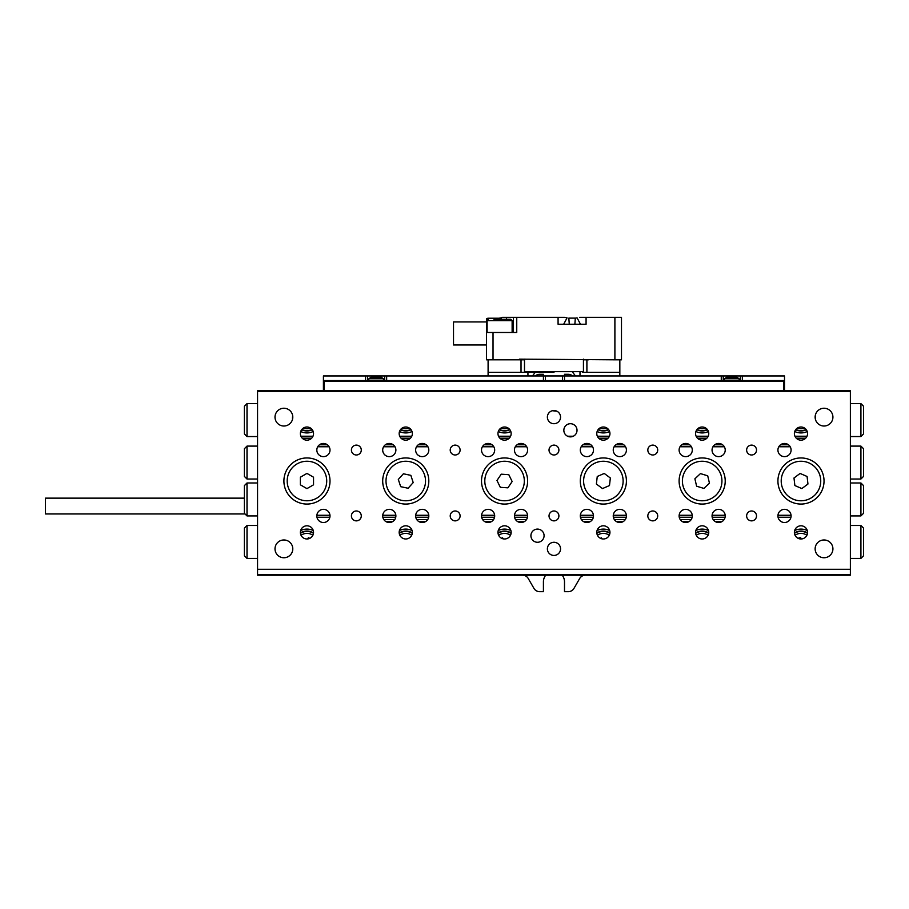 <?xml version="1.0" encoding="UTF-8"?>
<svg xmlns="http://www.w3.org/2000/svg" width="909" height="909" viewBox="0 0 909 909"><rect width="100%" height="100%" fill="white"/><g stroke="black" fill="none" stroke-linecap="round" stroke-linejoin="round"><path stroke-width="1.36" d="M292.698 415.833A14.487 14.487 0 0 0 292.493 419.401M815.43 419.401A14.487 14.487 0 0 0 815.225 415.833M300.913 436.218L312.991 436.218M399.721 436.218L411.788 436.218M498.518 436.218L510.597 436.218M567.557 436.218L573.306 436.218M597.327 436.218L609.405 436.218M696.135 436.218L708.202 436.218M794.932 436.218L807.01 436.218M805.681 438.195L796.273 438.195M706.872 438.195L697.464 438.195M608.064 438.195L598.656 438.195M509.267 438.195L499.859 438.195M410.459 438.195L401.051 438.195M311.651 438.195L302.243 438.195M257.554 403.619L247.009 403.619L244.373 406.255L244.373 433.911L247.009 436.547L257.554 436.547M850.381 436.547L860.914 436.547L863.55 433.911L863.55 406.255L860.914 403.619L850.381 403.619M498.314 431.514A14.487 14.487 0 0 0 510.813 431.514M597.111 431.514A14.487 14.487 0 0 0 609.621 431.514M695.919 431.514A14.487 14.487 0 0 0 708.418 431.514M794.727 431.514A14.487 14.487 0 0 0 807.226 431.514M300.697 431.514A14.487 14.487 0 0 0 313.207 431.514M399.506 431.514A14.487 14.487 0 0 0 412.004 431.514M860.914 436.547L860.914 403.619M247.009 403.619L247.009 436.547M850.381 558.41L860.914 558.41L863.55 555.774L863.55 528.106L860.914 525.47L850.381 525.47M257.554 525.47L247.009 525.47L244.373 528.106L244.373 555.774L247.009 558.41L257.554 558.41M609.689 530.549A14.487 14.487 0 0 0 597.043 530.549M510.881 530.549A14.487 14.487 0 0 0 498.234 530.549M412.084 530.549A14.487 14.487 0 0 0 399.437 530.549M313.275 530.549A14.487 14.487 0 0 0 300.629 530.549M807.294 530.549A14.487 14.487 0 0 0 794.648 530.549M708.497 530.549A14.487 14.487 0 0 0 695.839 530.549M247.009 525.47L247.009 558.41M860.914 558.41L860.914 525.47M860.914 446.103L863.55 448.739L863.55 476.407L860.914 479.032L860.914 446.103L850.381 446.103M860.914 482.986L863.55 485.622L863.55 513.29L860.914 515.926L860.914 482.986L850.381 482.986M860.914 515.926L850.381 515.926M860.914 479.032L850.381 479.032M247.009 479.032L244.373 476.407L244.373 448.739L247.009 446.103L247.009 479.032L257.554 479.032M247.009 515.926L244.373 513.29L244.373 485.622L247.009 482.986L247.009 515.926L257.554 515.926M247.009 482.986L257.554 482.986M247.009 446.103L257.554 446.103M790.216 446.762L778.797 446.762M724.337 446.762L712.929 446.762M691.408 446.762L680 446.762M625.54 446.762L614.132 446.762M592.6 446.762L581.192 446.762M526.731 446.762L515.323 446.762M493.803 446.762L482.384 446.762M427.923 446.762L416.515 446.762M394.995 446.762L383.587 446.762M329.126 446.762L317.718 446.762M319.468 444.785L327.376 444.785M385.336 444.785L393.245 444.785M418.276 444.785L426.173 444.785M484.145 444.785L492.042 444.785M517.073 444.785L524.982 444.785M582.942 444.785L590.85 444.785M615.882 444.785L623.79 444.785M681.75 444.785L689.658 444.785M714.69 444.785L722.587 444.785M780.558 444.785L788.455 444.785M316.866 515.267L329.978 515.267M382.734 515.267L395.847 515.267M415.674 515.267L428.775 515.267M481.543 515.267L494.644 515.267M514.471 515.267L527.584 515.267M580.34 515.267L593.452 515.267M613.28 515.267L626.392 515.267M679.148 515.267L692.26 515.267M712.088 515.267L725.189 515.267M777.956 515.267L791.057 515.267M790.955 517.244L778.047 517.244M725.087 517.244L712.179 517.244M692.158 517.244L679.25 517.244M626.29 517.244L613.382 517.244M593.35 517.244L580.442 517.244M527.481 517.244L514.574 517.244M494.553 517.244L481.645 517.244M428.673 517.244L415.765 517.244M395.745 517.244L382.837 517.244M329.876 517.244L316.968 517.244M385.814 521.527L392.756 521.527M418.754 521.527L425.696 521.527M484.622 521.527L491.564 521.527M517.562 521.527L524.493 521.527M583.43 521.527L590.373 521.527M616.359 521.527L623.301 521.527M682.227 521.527L689.17 521.527M715.167 521.527L722.11 521.527M383.791 519.55L394.79 519.55M416.72 519.55L427.73 519.55M482.588 519.55L493.598 519.55M515.528 519.55L526.527 519.55M581.396 519.55L592.395 519.55M614.336 519.55L625.335 519.55M680.205 519.55L691.204 519.55M713.133 519.55L724.143 519.55M384.677 380.564L384.677 375.951L543.423 375.951L543.423 374.303L539.651 374.303A6.59 6.59 0 0 0 535.299 375.951M572.636 375.951A6.59 6.59 0 0 0 568.273 374.303L564.5 374.303L564.5 375.951L723.246 375.951L723.246 380.564M522.539 575.204A6.59 6.59 0 0 1 528.243 578.499L533.947 588.384A6.59 6.59 0 0 0 539.651 591.668L543.423 591.668L543.423 581.794A10.544 10.544 0 0 1 545.741 575.204M562.194 575.204A10.544 10.544 0 0 1 564.5 581.794L564.5 591.668L568.273 591.668A6.59 6.59 0 0 0 573.977 588.384L579.681 578.499A6.59 6.59 0 0 1 585.385 575.204M257.554 569.273L850.381 569.273L850.381 575.204L257.554 575.204L257.554 390.768L323.422 390.768M784.501 390.768L850.381 390.768L850.381 569.273M245.032 513.949L45.45 513.949L45.45 498.143L244.373 498.143M292.789 417.117A8.897 8.897 0 0 1 283.903 426.014A8.897 8.897 0 0 1 275.007 417.117A8.897 8.897 0 0 1 283.903 408.232A8.897 8.897 0 0 1 292.789 417.117M292.789 548.854A8.897 8.897 0 0 1 283.903 557.751A8.897 8.897 0 0 1 275.007 548.854A8.897 8.897 0 0 1 283.903 539.969A8.897 8.897 0 0 1 292.789 548.854M832.917 548.854A8.897 8.897 0 0 1 824.031 557.751A8.897 8.897 0 0 1 815.134 548.854A8.897 8.897 0 0 1 824.031 539.969A8.897 8.897 0 0 1 832.917 548.854M832.917 417.117A8.897 8.897 0 0 1 824.031 426.014A8.897 8.897 0 0 1 815.134 417.117A8.897 8.897 0 0 1 824.031 408.232A8.897 8.897 0 0 1 832.917 417.117M746.63 515.926A4.943 4.943 0 0 0 751.573 520.868A4.943 4.943 0 0 0 756.515 515.926A4.943 4.943 0 0 0 751.573 510.983A4.943 4.943 0 0 0 746.63 515.926M746.63 450.057A4.943 4.943 0 0 0 751.573 454.989A4.943 4.943 0 0 0 756.515 450.057A4.943 4.943 0 0 0 751.573 445.115A4.943 4.943 0 0 0 746.63 450.057M647.822 515.926A4.943 4.943 0 0 0 652.764 520.868A4.943 4.943 0 0 0 657.707 515.926A4.943 4.943 0 0 0 652.764 510.983A4.943 4.943 0 0 0 647.822 515.926M647.822 450.057A4.943 4.943 0 0 0 652.764 454.989A4.943 4.943 0 0 0 657.707 450.057A4.943 4.943 0 0 0 652.764 445.115A4.943 4.943 0 0 0 647.822 450.057M351.419 515.926A4.943 4.943 0 0 0 356.351 520.868A4.943 4.943 0 0 0 361.293 515.926A4.943 4.943 0 0 0 356.351 510.983A4.943 4.943 0 0 0 351.419 515.926M351.419 450.057A4.943 4.943 0 0 0 356.351 454.989A4.943 4.943 0 0 0 361.293 450.057A4.943 4.943 0 0 0 356.351 445.115A4.943 4.943 0 0 0 351.419 450.057M450.216 515.926A4.943 4.943 0 0 0 455.159 520.868A4.943 4.943 0 0 0 460.102 515.926A4.943 4.943 0 0 0 455.159 510.983A4.943 4.943 0 0 0 450.216 515.926M450.216 450.057A4.943 4.943 0 0 0 455.159 454.989A4.943 4.943 0 0 0 460.102 450.057A4.943 4.943 0 0 0 455.159 445.115A4.943 4.943 0 0 0 450.216 450.057M549.025 515.926A4.943 4.943 0 0 0 553.967 520.868A4.943 4.943 0 0 0 558.899 515.926A4.943 4.943 0 0 0 553.967 510.983A4.943 4.943 0 0 0 549.025 515.926M549.025 450.057A4.943 4.943 0 0 0 553.967 454.989A4.943 4.943 0 0 0 558.899 450.057A4.943 4.943 0 0 0 553.967 445.115A4.943 4.943 0 0 0 549.025 450.057M547.377 548.854A6.59 6.59 0 0 0 553.967 555.444A6.59 6.59 0 0 0 560.546 548.854A6.59 6.59 0 0 0 553.967 542.275A6.59 6.59 0 0 0 547.377 548.854M547.377 417.117A6.59 6.59 0 0 0 553.967 423.708A6.59 6.59 0 0 0 560.546 417.117A6.59 6.59 0 0 0 553.967 410.527A6.59 6.59 0 0 0 547.377 417.117M530.913 535.685A6.59 6.59 0 0 0 537.492 542.275A6.59 6.59 0 0 0 544.082 535.685A6.59 6.59 0 0 0 537.492 529.095A6.59 6.59 0 0 0 530.913 535.685M563.841 430.298A6.59 6.59 0 0 0 570.432 436.877A6.59 6.59 0 0 0 577.022 430.298A6.59 6.59 0 0 0 570.432 423.708A6.59 6.59 0 0 0 563.841 430.298M794.386 433.582A6.59 6.59 0 0 0 800.977 440.172A6.59 6.59 0 0 0 807.556 433.582A6.59 6.59 0 0 0 800.977 427.003A6.59 6.59 0 0 0 794.386 433.582M794.386 532.39A6.59 6.59 0 0 0 800.977 538.98A6.59 6.59 0 0 0 807.556 532.39A6.59 6.59 0 0 0 800.977 525.8A6.59 6.59 0 0 0 794.386 532.39M695.578 433.582A6.59 6.59 0 0 0 702.168 440.172A6.59 6.59 0 0 0 708.759 433.582A6.59 6.59 0 0 0 702.168 427.003A6.59 6.59 0 0 0 695.578 433.582M695.578 532.39A6.59 6.59 0 0 0 702.168 538.98A6.59 6.59 0 0 0 708.759 532.39A6.59 6.59 0 0 0 702.168 525.8A6.59 6.59 0 0 0 695.578 532.39M300.368 532.39A6.59 6.59 0 0 0 306.947 538.98A6.59 6.59 0 0 0 313.537 532.39A6.59 6.59 0 0 0 306.947 525.8A6.59 6.59 0 0 0 300.368 532.39M300.368 433.582A6.59 6.59 0 0 0 306.947 440.172A6.59 6.59 0 0 0 313.537 433.582A6.59 6.59 0 0 0 306.947 427.003A6.59 6.59 0 0 0 300.368 433.582M399.165 532.39A6.59 6.59 0 0 0 405.755 538.98A6.59 6.59 0 0 0 412.345 532.39A6.59 6.59 0 0 0 405.755 525.8A6.59 6.59 0 0 0 399.165 532.39M399.165 433.582A6.59 6.59 0 0 0 405.755 440.172A6.59 6.59 0 0 0 412.345 433.582A6.59 6.59 0 0 0 405.755 427.003A6.59 6.59 0 0 0 399.165 433.582M497.973 532.39A6.59 6.59 0 0 0 504.563 538.98A6.59 6.59 0 0 0 511.153 532.39A6.59 6.59 0 0 0 504.563 525.8A6.59 6.59 0 0 0 497.973 532.39M497.973 433.582A6.59 6.59 0 0 0 504.563 440.172A6.59 6.59 0 0 0 511.153 433.582A6.59 6.59 0 0 0 504.563 427.003A6.59 6.59 0 0 0 497.973 433.582M596.781 433.582A6.59 6.59 0 0 0 603.36 440.172A6.59 6.59 0 0 0 609.95 433.582A6.59 6.59 0 0 0 603.36 427.003A6.59 6.59 0 0 0 596.781 433.582M596.781 532.39A6.59 6.59 0 0 0 603.36 538.98A6.59 6.59 0 0 0 609.95 532.39A6.59 6.59 0 0 0 603.36 525.8A6.59 6.59 0 0 0 596.781 532.39M712.054 450.057A6.59 6.59 0 0 0 718.633 456.636A6.59 6.59 0 0 0 725.223 450.057A6.59 6.59 0 0 0 718.633 443.467A6.59 6.59 0 0 0 712.054 450.057M712.054 515.926A6.59 6.59 0 0 0 718.633 522.516A6.59 6.59 0 0 0 725.223 515.926A6.59 6.59 0 0 0 718.633 509.335A6.59 6.59 0 0 0 712.054 515.926M777.922 515.926A6.59 6.59 0 0 0 784.501 522.516A6.59 6.59 0 0 0 791.091 515.926A6.59 6.59 0 0 0 784.501 509.335A6.59 6.59 0 0 0 777.922 515.926M777.922 450.057A6.59 6.59 0 0 0 784.501 456.636A6.59 6.59 0 0 0 791.091 450.057A6.59 6.59 0 0 0 784.501 443.467A6.59 6.59 0 0 0 777.922 450.057M613.245 450.057A6.59 6.59 0 0 0 619.836 456.636A6.59 6.59 0 0 0 626.415 450.057A6.59 6.59 0 0 0 619.836 443.467A6.59 6.59 0 0 0 613.245 450.057M613.245 515.926A6.59 6.59 0 0 0 619.836 522.516A6.59 6.59 0 0 0 626.415 515.926A6.59 6.59 0 0 0 619.836 509.335A6.59 6.59 0 0 0 613.245 515.926M679.114 515.926A6.59 6.59 0 0 0 685.704 522.516A6.59 6.59 0 0 0 692.294 515.926A6.59 6.59 0 0 0 685.704 509.335A6.59 6.59 0 0 0 679.114 515.926M679.114 450.057A6.59 6.59 0 0 0 685.704 456.636A6.59 6.59 0 0 0 692.294 450.057A6.59 6.59 0 0 0 685.704 443.467A6.59 6.59 0 0 0 679.114 450.057M316.832 450.057A6.59 6.59 0 0 0 323.422 456.636A6.59 6.59 0 0 0 330.001 450.057A6.59 6.59 0 0 0 323.422 443.467A6.59 6.59 0 0 0 316.832 450.057M316.832 515.926A6.59 6.59 0 0 0 323.422 522.516A6.59 6.59 0 0 0 330.001 515.926A6.59 6.59 0 0 0 323.422 509.335A6.59 6.59 0 0 0 316.832 515.926M382.7 515.926A6.59 6.59 0 0 0 389.291 522.516A6.59 6.59 0 0 0 395.881 515.926A6.59 6.59 0 0 0 389.291 509.335A6.59 6.59 0 0 0 382.7 515.926M382.7 450.057A6.59 6.59 0 0 0 389.291 456.636A6.59 6.59 0 0 0 395.881 450.057A6.59 6.59 0 0 0 389.291 443.467A6.59 6.59 0 0 0 382.7 450.057M415.64 450.057A6.59 6.59 0 0 0 422.219 456.636A6.59 6.59 0 0 0 428.809 450.057A6.59 6.59 0 0 0 422.219 443.467A6.59 6.59 0 0 0 415.64 450.057M415.64 515.926A6.59 6.59 0 0 0 422.219 522.516A6.59 6.59 0 0 0 428.809 515.926A6.59 6.59 0 0 0 422.219 509.335A6.59 6.59 0 0 0 415.64 515.926M481.509 515.926A6.59 6.59 0 0 0 488.099 522.516A6.59 6.59 0 0 0 494.678 515.926A6.59 6.59 0 0 0 488.099 509.335A6.59 6.59 0 0 0 481.509 515.926M481.509 450.057A6.59 6.59 0 0 0 488.099 456.636A6.59 6.59 0 0 0 494.678 450.057A6.59 6.59 0 0 0 488.099 443.467A6.59 6.59 0 0 0 481.509 450.057M514.437 450.057A6.59 6.59 0 0 0 521.027 456.636A6.59 6.59 0 0 0 527.618 450.057A6.59 6.59 0 0 0 521.027 443.467A6.59 6.59 0 0 0 514.437 450.057M514.437 515.926A6.59 6.59 0 0 0 521.027 522.516A6.59 6.59 0 0 0 527.618 515.926A6.59 6.59 0 0 0 521.027 509.335A6.59 6.59 0 0 0 514.437 515.926M580.306 515.926A6.59 6.59 0 0 0 586.896 522.516A6.59 6.59 0 0 0 593.486 515.926A6.59 6.59 0 0 0 586.896 509.335A6.59 6.59 0 0 0 580.306 515.926M580.306 450.057A6.59 6.59 0 0 0 586.896 456.636A6.59 6.59 0 0 0 593.486 450.057A6.59 6.59 0 0 0 586.896 443.467A6.59 6.59 0 0 0 580.306 450.057M556.91 411.232L555.615 410.743M555.558 410.732L552.32 410.743M283.903 481.009A23.055 23.055 0 0 0 306.947 504.063A23.055 23.055 0 0 0 330.001 481.009A23.055 23.055 0 0 0 306.947 457.954A23.055 23.055 0 0 0 283.903 481.009M382.7 481.009A23.055 23.055 0 0 0 405.755 504.063A23.055 23.055 0 0 0 428.809 481.009A23.055 23.055 0 0 0 405.755 457.954A23.055 23.055 0 0 0 382.7 481.009M481.509 481.009A23.055 23.055 0 0 0 504.563 504.063A23.055 23.055 0 0 0 527.618 481.009A23.055 23.055 0 0 0 504.563 457.954A23.055 23.055 0 0 0 481.509 481.009M580.306 481.009A23.055 23.055 0 0 0 603.36 504.063A23.055 23.055 0 0 0 626.415 481.009A23.055 23.055 0 0 0 603.36 457.954A23.055 23.055 0 0 0 580.306 481.009M679.114 481.009A23.055 23.055 0 0 0 702.168 504.063A23.055 23.055 0 0 0 725.223 481.009A23.055 23.055 0 0 0 702.168 457.954A23.055 23.055 0 0 0 679.114 481.009M777.922 481.009A23.055 23.055 0 0 0 800.977 504.063A23.055 23.055 0 0 0 824.031 481.009A23.055 23.055 0 0 0 800.977 457.954A23.055 23.055 0 0 0 777.922 481.009M850.381 574.545L257.554 574.545M257.554 391.427L850.381 391.427M552.365 410.732L556.876 411.209M801.852 488.565L807.953 484.031L807.078 476.475L800.09 473.453L793.989 477.998L794.875 485.554L801.852 488.565M803.261 500.643A19.759 19.759 0 0 1 781.342 483.293A19.759 19.759 0 0 1 798.693 461.386A19.759 19.759 0 0 1 820.6 478.725A19.759 19.759 0 0 1 803.261 500.643M696.612 486.213L703.896 488.417L709.452 483.224L707.725 475.816L700.441 473.6L694.896 478.804L696.612 486.213M687.749 494.519A19.759 19.759 0 0 1 688.658 466.59A19.759 19.759 0 0 1 716.599 467.51A19.759 19.759 0 0 1 715.678 495.439A19.759 19.759 0 0 1 687.749 494.519M604.246 473.453L597.258 476.475L596.384 484.031L602.485 488.565L609.473 485.554L610.348 477.998L604.246 473.453M605.644 461.386A19.759 19.759 0 0 1 622.995 483.293A19.759 19.759 0 0 1 601.088 500.643A19.759 19.759 0 0 1 583.737 478.725A19.759 19.759 0 0 1 605.644 461.386M507.915 487.838L512.153 481.52L508.801 474.691L501.211 474.18L496.973 480.497L500.325 487.326L507.915 487.838M513.267 498.757A19.759 19.759 0 0 1 486.826 489.712A19.759 19.759 0 0 1 495.859 463.272A19.759 19.759 0 0 1 522.3 472.305A19.759 19.759 0 0 1 513.267 498.757M408.118 488.247L413.197 482.588L410.845 475.35L403.403 473.782L398.312 479.441L400.676 486.667L408.118 488.247M411.879 499.802A19.759 19.759 0 0 1 386.973 487.133A19.759 19.759 0 0 1 399.63 462.226A19.759 19.759 0 0 1 424.548 474.884A19.759 19.759 0 0 1 411.879 499.802M306.947 488.622L313.537 484.815L313.537 477.214L306.947 473.407L300.368 477.214L300.368 484.815L306.947 488.622M306.947 500.768A19.759 19.759 0 0 1 287.187 481.009A19.759 19.759 0 0 1 306.947 461.249A19.759 19.759 0 0 1 326.717 481.009A19.759 19.759 0 0 1 306.947 500.768M312.31 429.752A12.51 12.51 0 0 1 301.595 429.752M411.107 429.752A12.51 12.51 0 0 1 400.403 429.752M509.915 429.752A12.51 12.51 0 0 1 499.211 429.752M608.723 429.752A12.51 12.51 0 0 1 598.008 429.752M707.52 429.752A12.51 12.51 0 0 1 696.817 429.752M806.328 429.752A12.51 12.51 0 0 1 795.625 429.752M309.742 538.355L308.401 537.605L307.662 538.935M300.39 532.935A12.51 12.51 0 0 1 313.514 532.935M801.136 538.98L800.613 537.446L798.091 538.31M794.409 532.935A12.51 12.51 0 0 1 807.533 532.935M399.187 532.935A12.51 12.51 0 0 1 412.322 532.935M503.302 538.855L502.552 537.776L501.734 538.344M497.996 532.935A12.51 12.51 0 0 1 511.131 532.935M602.065 538.844L601.326 537.787L600.531 538.333M596.804 532.935A12.51 12.51 0 0 1 609.928 532.935M699.816 538.548L699.203 538.276M695.601 532.935A12.51 12.51 0 0 1 708.736 532.935M553.967 372.326L525.152 372.326L553.967 372.326M524.493 359.816L521.027 359.816L521.027 372.326L525.152 372.326L524.493 371.667L583.442 371.667L582.783 372.326L586.896 372.326L586.896 359.816L583.442 359.816M487.769 319.479L487.769 318.23L499.041 318.23L498.371 319.298M506.54 319.298L506.54 317.332L502.404 317.332L513.449 317.332L513.449 332.478L513.449 317.332L516.744 317.332L516.744 332.478L493.03 332.478L493.03 359.816L519.38 359.816L519.38 359.157L614.893 359.816L614.893 317.332L621.483 317.332L621.483 359.816L619.836 359.816L619.836 375.951M499.041 318.23L501.279 317.832L500.348 319.298M501.45 319.298L501.279 317.832L502.404 317.332M568.841 318.127L575.317 318.127L574.874 324.24L569.273 324.24L568.841 318.127M575.692 318.116L577.09 317.866L580.476 324.24L574.874 324.24M569.273 324.24L563.682 324.24L567.057 317.866L564.694 317.332L516.744 317.332M563.682 324.24L558.081 324.24L558.081 317.332M521.027 372.326L488.099 372.326L488.099 359.816L486.451 359.816L486.451 318.764M493.03 332.478L486.451 332.478L486.451 324.24L487.11 324.24M579.601 317.332L586.078 317.332L586.078 324.24L580.476 324.24M586.078 317.332L614.893 317.332M486.451 321.934L453.511 321.934L453.511 344.988L486.451 344.988M487.11 320.945L486.451 320.945M532.492 375.951L535.185 372.326M572.738 372.326L575.442 375.951M579.987 375.951L579.987 372.326M527.936 372.326L527.936 375.951M488.099 359.816L493.03 359.816M519.38 359.816L521.027 359.816M488.099 372.326L488.099 375.951M586.896 359.816L588.543 359.816M614.893 359.816L619.836 359.816M586.896 372.326L619.836 372.326M562.523 380.564L562.523 375.951L564.5 375.951L564.5 380.564M543.423 380.564L543.423 375.951L545.4 375.951L545.4 380.564M324.081 381.223L324.081 390.768L323.422 391.427L323.422 380.564L784.501 380.564L783.853 381.223L324.081 381.223L323.422 380.564L323.422 375.951L367.554 375.951L367.554 380.564M740.369 380.564L740.369 375.951L784.501 375.951L784.501 391.427L783.853 390.768L783.853 381.223M324.081 390.768L783.853 390.768M562.523 375.951L545.4 375.951M740.369 375.951L723.246 375.951M384.677 375.951L367.554 375.951M732.677 377.269L732.109 377.269M736.597 377.269L727.03 377.269M374.951 377.269L378.11 377.269M383.689 380.564L383.303 378.758L381.382 377.269L378.474 377.269M380.814 377.269L371.406 377.269M503.132 319.298L496.109 319.298M493.917 319.298L510.824 319.298L512.131 320.616L487.11 320.616L488.428 319.298M310.469 428.025A10.215 10.215 0 0 1 303.436 428.025M312.082 429.457A12.158 12.158 0 0 1 301.822 429.457M409.277 428.025A10.215 10.215 0 0 1 402.233 428.025M410.891 429.457A12.158 12.158 0 0 1 400.619 429.457M508.086 428.025A10.215 10.215 0 0 1 501.041 428.025M509.699 429.457A12.158 12.158 0 0 1 499.427 429.457M606.882 428.025A10.215 10.215 0 0 1 599.849 428.025M608.496 429.457A12.158 12.158 0 0 1 598.236 429.457M705.691 428.025A10.215 10.215 0 0 1 698.646 428.025M707.304 429.457A12.158 12.158 0 0 1 697.033 429.457M804.499 428.025A10.215 10.215 0 0 1 797.454 428.025M806.101 429.457A12.158 12.158 0 0 1 795.841 429.457M301.027 535.276A10.215 10.215 0 0 1 312.878 535.276M300.436 533.322A12.158 12.158 0 0 1 313.469 533.322M795.045 535.276A10.215 10.215 0 0 1 806.897 535.276M794.455 533.322A12.158 12.158 0 0 1 807.499 533.322M399.835 535.276A10.215 10.215 0 0 1 411.675 535.276M399.233 533.322A12.158 12.158 0 0 1 412.277 533.322M498.643 535.276A10.215 10.215 0 0 1 510.483 535.276M498.041 533.322A12.158 12.158 0 0 1 511.085 533.322M597.44 535.276A10.215 10.215 0 0 1 609.291 535.276M596.849 533.322A12.158 12.158 0 0 1 609.882 533.322M696.249 535.276A10.215 10.215 0 0 1 708.088 535.276M695.646 533.322A12.158 12.158 0 0 1 708.69 533.322M721.269 380.564L721.269 375.951M386.655 375.951L386.655 380.564M365.577 380.564L365.577 375.951M742.346 375.951L742.346 380.564M739.381 380.564L738.994 378.758L724.621 378.758L726.541 377.269M383.303 378.758L368.929 378.758L370.849 377.269M583.442 359.157L583.442 371.667M524.493 359.157L524.493 371.667M738.994 378.758L737.085 377.269M724.234 380.564L724.621 378.758M368.543 380.564L368.929 378.758M381.382 381.223L382.041 380.564M487.11 320.616L487.11 332.478M512.131 320.616L512.131 332.478"/></g></svg>
